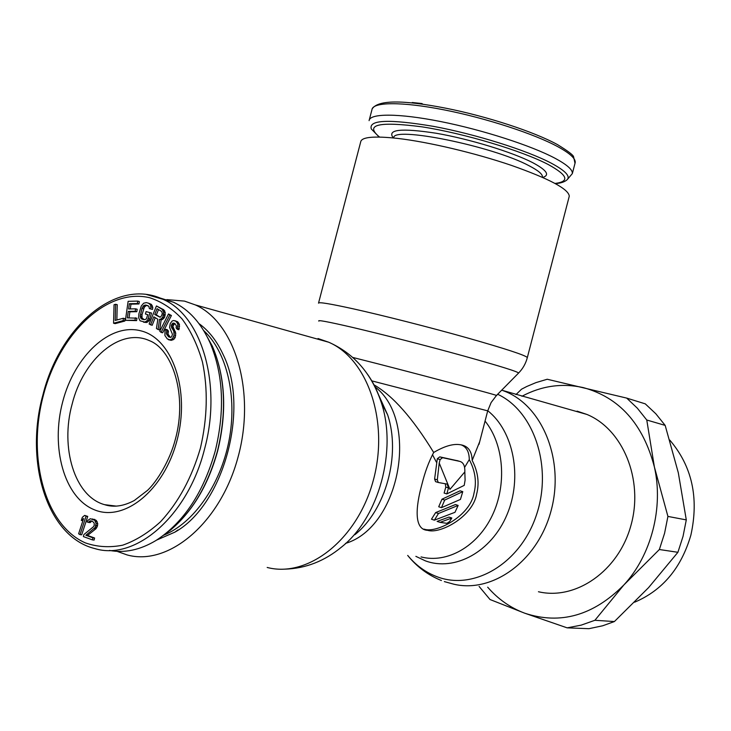 <?xml version="1.0" encoding="UTF-8"?>
<svg xmlns="http://www.w3.org/2000/svg" width="731" height="731" viewBox="0 0 731 731"><rect width="100%" height="100%" fill="white"/><g stroke="black" fill="none" stroke-linecap="round" stroke-linejoin="round"><path stroke-width="1.1" d="M163.771 535.147C193.487 523.305 220.479 484.945 229.004 440.665C237.557 396.385 226.711 351.766 203.739 330.613M116.859 319.986L117.243 304.69L115.644 304.27L114.045 304.717L113.57 323.23L123.237 320.626L123.301 318.25L115.233 320.434L115.644 304.27M113.57 323.23L115.169 323.641L124.846 321.037L124.9 318.661L123.301 318.25M125.412 320.324L136.624 320.617L136.971 318.177L127.349 317.875L128.281 311.397L135.217 311.269L135.564 308.838L128.629 308.966L129.378 303.712L137.391 303.529L137.739 301.099L128.135 301.327L125.412 320.324L135.016 320.205L135.363 317.766M130.292 308.939L130.977 304.142L138.991 303.959L139.338 301.528L137.739 301.099M129.021 317.848L129.88 311.817L136.825 311.698L137.172 309.259L135.564 308.838M143.541 322.17L146.538 322.526L149.243 320.671L151.545 313.06L146.081 311.607L145.432 314.028L147.753 314.65L146.31 319.027L144.19 319.749L141.878 319.118L140.964 318.442L140.224 316.084L142.006 308.372L143.523 305.759L145.643 305.028L148.877 306.298L149.371 308.592L150.915 309.003L150.595 305.019L148.594 303.21L146.282 302.607L143.651 303.219L141.266 306.033L138.863 313.992L138.671 317.821L140.06 320.79L144.93 322.115L147.635 320.251L149.946 312.64L146.081 311.607M149.371 308.592L152.514 309.423L152.797 307.34L151.372 304.379L148.594 303.21M144.235 319.739L142.015 317.848L141.997 314.823L144.29 307.267L146.109 305.585L147.982 305.649M150.549 324.902L153.812 316.815L157.832 319.237L156.443 328.511L158.106 329.526L159.568 319.328L160.838 319.127L162.885 316.989L163.653 312.155L162.136 309.323L156.443 305.942L149.142 324.043L152.149 325.313L155.237 317.674M158.106 329.526L159.714 329.928L161.167 319.749L162.437 319.548L164.484 317.409L165.252 312.576L163.735 309.752L156.443 305.942M161.085 332.377L162.693 332.779L171.41 315.509L168.495 313.955L159.778 331.225L161.085 332.377L169.82 315.079L168.495 313.955M168.459 339.714L169.674 339.97L172.571 338.627L174.088 335.063L173.777 331.134L171.419 327.177L171.684 324.537L172.945 323.047L174.782 323.404L176.363 325.843L176.107 327.917L177.304 329.315L177.843 324.007L176.052 321.338L173.823 320.516L172.178 320.973L170.286 323.486L169.583 327.397L172.47 334.35L171.593 336.881L170.551 337.439L168.532 336.827L166.376 333.683L166.851 330.695L165.672 329.306L165.023 330.905L164.904 335.511L167.262 338.882L171.282 340.372L174.17 339.029L175.239 337.311L175.751 333.162L172.845 326.209L174.828 323.467M170.487 337.439L167.975 334.094L168.459 331.106L167.28 329.718L165.672 329.306M177.304 329.315L178.903 329.736L179.442 324.427L177.651 321.759L175.047 320.754M80.026 534.635L81.689 534.8L87.729 516.415L84.65 515.401L82.338 517.31L81.315 520.435L83.617 518.526L78.619 533.785L80.026 534.635L86.057 516.223L84.65 515.401M88.378 522.446L90.114 520.847L92.481 521.24L94.208 523.177L94.235 525.406L93.34 526.859L83.873 534.553L83.389 536.591L92.444 539.889L92.928 537.842L85.874 535.275L95.112 527.49L96.081 523.387L94.637 520.225L90.342 518.718L87.757 520.463L87.117 522.007L90.041 522.628L91.905 521.039M92.444 539.889L94.116 540.054L94.601 538.007L87.546 535.448L95.98 528.714L97.415 526.119L97.744 523.57L96.3 520.408L92.207 518.928M160.162 317.217L156.352 314.924L158.517 309.569M163.525 535.32C188.726 517.402 206.709 489.304 217.454 451.045C226.975 411.781 225.267 376.821 212.346 346.156L209.989 342.62C223.32 374.281 225.066 410.429 215.225 451.064C203.392 492.776 183.618 522.601 155.886 540.547C140.078 549.995 124.608 553.285 109.458 550.416M209.989 342.62C200.998 322.928 188.836 309.46 173.494 302.223L159.376 297.782M124.846 321.037L123.237 320.626M154.753 314.504L157.083 308.71L161.597 311.406L162.309 313.279L161.615 315.737L160.116 317.245L154.753 314.504L156.352 314.924M136.624 320.617L135.016 320.205M138.991 303.959L137.391 303.529M130.977 304.142L129.378 303.712M136.825 311.698L135.217 311.269M129.88 311.817L128.281 311.397M151.545 313.06L149.946 312.64M149.928 319.118L148.329 318.707M149.243 320.671L147.635 320.251M147.781 322.005L146.173 321.585M146.538 322.526L144.93 322.115M151.372 304.379L149.782 303.95M152.194 305.457L150.595 305.019M152.797 307.34L151.198 306.91M152.514 309.423L150.915 309.003M147.233 305.457L145.643 305.028M146.109 305.585L144.51 305.156M145.122 306.188L143.523 305.759M144.29 307.267L142.691 306.837M143.605 308.802L142.006 308.372M141.997 314.823L140.398 314.403M141.823 316.505L140.224 316.084M142.015 317.848L140.416 317.428M142.563 318.853L140.964 318.442M143.477 319.538L141.878 319.118M163.735 309.752L162.136 309.323M164.767 310.849L163.168 310.419M165.252 312.576L163.653 312.155M165.343 314.558L163.744 314.129M165.115 315.856L163.516 315.436M164.484 317.409L162.885 316.989M163.781 318.424L162.172 318.003M162.437 319.548L160.838 319.127M161.167 319.749L159.568 319.328M171.41 315.509L169.82 315.079M174.545 323.467L172.945 323.047M173.713 324.262L172.114 323.842M173.284 324.948L171.684 324.537M172.845 326.209L171.246 325.798M173.019 327.598L171.419 327.177M173.402 328.63L171.803 328.219M174.59 330.028L172.991 329.617M175.376 331.536L173.777 331.134M175.751 333.162L174.142 332.751M175.696 335.474L174.088 335.063M175.239 337.311L173.631 336.909M174.17 339.029L172.571 338.627M172.927 339.933L171.319 339.531M171.282 340.372L169.674 339.97M168.459 331.106L166.851 330.695M168.02 332.367L166.421 331.956M167.975 334.094L166.376 333.683M168.55 335.365L166.951 334.962M170.131 337.229L168.532 336.827M177.651 321.759L176.052 321.338M178.656 322.919L177.057 322.499M179.442 324.427L177.843 324.007M179.598 326.391L177.999 325.971M179.342 328.466L177.743 328.055M87.729 516.415L86.057 516.223M82.932 520.618L81.315 520.435M91.777 521.029L90.114 520.847M90.836 521.587L89.164 521.404M94.884 519.467L93.221 519.284M96.3 520.408L94.637 520.225M97.122 521.578L95.459 521.395M97.744 523.57L96.081 523.387M97.616 525.297L95.944 525.123M97.415 526.119L95.752 525.936M96.775 527.672L95.112 527.49M95.98 528.714L94.308 528.54M87.546 535.448L85.874 535.275M94.601 538.007L92.928 537.842M567.393 179.442L572.336 173.585C572.812 169.839 567.092 164.758 555.167 158.335C531.528 145.697 482.908 129.944 440.72 121.565C398.45 113.131 369.685 113.268 369.091 120.642M407.313 102.532L409.826 102.751M412.129 102.98L412.257 102.504L421.942 103.537L422.938 104.295M421.787 104.131L421.942 103.537M423.825 529.125L424.501 529.262C436.699 533.347 470.28 515.839 473.99 493.251C476.84 482.094 475.269 470.874 469.275 459.589C469.201 451.785 466.479 446.879 461.124 444.859M472.171 460.439C478.001 471.641 479.499 482.853 476.649 494.083C472.756 516.744 440.071 534.334 427.653 530.331C413.837 529.801 415.592 507.113 421.878 484.443C424.784 472.564 428.713 461.901 433.684 452.48C444.302 446.184 453.11 443.589 460.11 444.695C467.877 445.709 471.897 450.954 472.171 460.439L479.71 441.643M117.106 551.357L127.039 554.911C168.258 566.507 220.159 523.442 237.94 457.515C256.161 391.761 234.989 322.408 195.378 304.928L184.468 301.099L166.823 299.609M373.998 384.835C392.949 395.818 412.841 418.37 433.684 452.48M446.815 493.918L464.212 485.375L465.099 480.194L464.825 471.915L449.949 489.386L439.221 463.034L437.312 479.883L438.271 482.497L447.171 484.096L448.487 487.933L445.791 487.093L444.119 493.069L446.815 493.918L448.487 487.933M441.46 507.661L444.695 500.068L462.778 491.643L460.101 490.812L441.981 499.2L438.71 506.766L441.46 507.661L460.439 499.419L462.778 491.643M434.378 520.18L438.454 513.509L458.154 505.423L455.45 504.545L435.649 512.586L431.473 519.211L434.378 520.18L454.984 512.303L458.154 505.423M440.044 522.354L446.888 523.341L449.62 521.55L451.84 518.014L449.017 517.082L437.12 521.377L440.044 522.354L451.84 518.014M464.825 471.915C465.062 465.857 463.363 462.339 459.726 461.371L442.566 457.697L440.126 459.58L437.312 458.739L439.77 456.866L457.999 460.859M439.221 463.034L440.126 459.58M318.57 302.972L360.694 141.878C361.525 136.999 373.861 135.847 397.71 138.415C428.43 141.96 475.132 153.007 511.59 165.444C549.538 178.876 568.773 189.137 569.275 196.21L569.111 196.849M538.445 591.745C575.818 600.571 618.709 570.993 631.045 525.059C643.783 479.262 622.684 429.124 586.911 414.44L577.088 411.142M156.617 540.09L174.828 532.177C223.549 505.349 249.938 408.83 223.293 354.891C217.07 341.249 208.975 330.823 198.987 323.614M437.312 479.883L434.607 479.043L437.312 458.739M464.578 467.438L469.275 459.589M445.316 483.767L445.791 487.093M434.607 479.043L435.566 481.647L438.061 482.423M432.469 454.673L436.407 462.193M444.695 500.068L441.981 499.2M438.454 513.509L435.649 512.586M479.097 586.426L490.008 599.511L524.657 613.172C560.321 624.996 593.38 615.593 623.854 584.974L659.362 549.52L664.58 533.255L667.924 516.424L686.29 519.896L678.313 472.774L665.173 425.396L655.835 413.783L645.272 403.85L626.686 398.093L547.227 379.252L535.96 382.615L526.841 386.461L521.514 389.212L515.958 394.603M487.687 587.194C498.067 599.146 510.393 607.799 524.657 613.172L567.137 627.847L581.136 625.151L594.897 620.29L614.396 621.551L648.616 587.578L677.911 552.298L683.037 536.371L686.29 519.896M614.396 621.551L602.764 625.754L588.948 628.687L567.137 627.847M594.897 620.29L623.854 584.974C651.312 555.332 663.647 507.625 654.391 466.99C643.042 423.852 619.312 397.381 583.201 387.585C562.048 382.925 541.625 385.813 521.934 396.266M626.686 398.093L637.35 408.2L646.771 420.014L665.173 425.396M667.924 516.424L654.391 466.99L646.771 420.014M659.362 549.52L677.911 552.298M669.733 440.035C692.01 466.104 699.074 497.747 690.914 534.973C681.347 567.95 662.588 590.356 634.627 602.198M200.404 448.176C191.723 477.864 178.446 502.371 160.573 521.706C148.402 532.798 135.765 540.629 122.662 545.189C109.623 547.766 97.196 546.998 85.372 542.895C44.463 525.004 26.937 456.647 43.412 395.179C59.357 333.537 106.964 287.374 149.754 297.755C161.615 301.638 172.37 308.692 182.037 318.908C190.8 330.823 197.598 345.178 202.45 361.973C208.107 389.203 207.43 417.931 200.404 448.176M173.494 302.223L162.986 299.308C201.427 315.463 222.343 384.223 204.506 449.2C187.83 516.214 135.244 561.161 94.847 548.588C46.702 536.901 24.379 461.307 42.91 394.959C59.759 326.593 116.713 277.067 162.986 299.308L146.492 294.511M177.048 440.29C190.435 390.144 172.233 338.535 141.056 330.887C110.043 322.49 74.525 355.979 62.72 401.703C50.503 447.281 64.045 497.445 94.098 509.662C123.932 522.619 164.109 490.592 177.048 440.29M115.489 506.172L104.551 504.664C74.617 496.504 59.988 447.683 72.141 404.069C83.224 359.14 120.231 327.25 149.389 340.637C172.37 349.272 187.639 394.978 175.312 439.459M169.565 530.843C192.052 512.248 208.079 485.64 217.646 451C227.158 411.928 225.395 376.986 212.346 346.156L203.574 330.375M572.336 173.585L575.196 162.584C575.708 158.673 570.034 153.437 558.155 146.876C534.589 133.956 486.005 118.075 443.79 109.805C401.493 101.49 372.646 101.947 371.96 109.65L369.301 119.82M372.143 108.91C377.854 99.937 402.425 99.699 445.846 108.206C487.193 116.384 534.288 131.827 557.552 144.647C568.033 151.079 573.378 155.146 573.607 156.836L575.005 163.305M542.329 177.24L542.402 176.948C542.694 174.225 538.254 170.506 529.098 165.763C492.502 145.999 391.633 125.705 393.753 137.976M393.278 137.931C386.763 129.442 401.054 127.879 436.142 133.243C469.54 138.991 512.422 152.139 532.789 162.711C546.77 170.186 550.105 175.093 542.786 177.441M379.553 137.053C364.358 124.599 378.53 121.2 422.052 126.856C464.167 133.344 522.281 150.824 548.396 164.603C567.749 175.266 569.979 181.544 555.094 183.435M555.441 183.627C560.622 183.234 564.442 182.001 566.909 179.927C570.765 176.427 565.566 170.853 551.311 163.205C526.969 150.339 475.543 134.138 433.41 126.353C389.02 118.915 368.323 119.793 371.311 128.976L379.188 137.044M267.18 567.457C307.833 578.166 357.295 539.789 373.194 480.76C389.522 421.878 367.757 358.967 328.749 342.236L318.012 338.526M284.734 569.157C305.631 568.526 324.619 561.116 341.706 546.925C378.932 517.447 397.335 450.113 381.235 402.333C377.799 391.533 373.121 382.021 367.19 373.797M354.864 534.699C385.858 510.083 401.027 454.609 387.631 414.842L378.53 394.923M371.796 380.869L487.714 410.859L491.104 402.58L496.422 395.526C503.111 396.595 407.395 371.165 355.275 358.08L352.835 357.468M421.056 556.921C447.016 563.683 477.471 546.642 492.274 515.474C507.186 484.388 503.814 444.11 485.055 421.093M345.48 543.416C399.912 527.325 419.612 420.837 375.049 386.891M318.89 321.119C317.053 319.694 328.009 321.731 351.775 327.232C381.134 334.094 427.142 345.9 462.97 355.787C500.306 366.185 518.818 371.96 518.517 373.121L496.45 395.498M518.608 373.029C522.866 368.68 525.781 363.526 527.334 357.56C525.571 355.312 505.368 348.696 466.725 337.722C429.7 327.314 383.135 315.472 353.192 308.82C329.983 303.712 318.424 301.83 318.524 303.173M444.32 581.593L453.595 584.142C492.301 593.581 537.495 561.298 550.936 511.298C564.798 461.435 543.234 407.268 506.154 391.853L501.74 390.126M441.433 580.533C428.101 575.187 416.853 566.827 407.697 555.432C415.948 565.401 425.78 572.519 437.202 576.796C473.944 590.876 520.509 563.427 536.463 514.889C552.864 466.533 533.822 410.904 497.656 394.274M487.751 410.749C513.637 431.089 522.775 477.544 506.985 514.697C491.433 551.996 454.746 571.752 425.378 560.851L415.866 556.346M459.726 461.371L457.021 460.567M442.639 457.707L439.843 456.884M116.421 506.126L104.551 504.664C113.698 507.625 123.63 506.227 134.349 500.47L147.571 490.327C157.001 481.437 169.948 460.448 175.303 439.495M427.653 530.331L424.501 529.262M195.378 304.928L328.749 342.236C354.032 353.502 371.531 373.532 381.235 402.333L387.631 414.842L378.53 394.731M487.714 410.859L479.015 444.311M569.275 196.21L527.334 357.56M501.685 390.18L586.911 414.44M177.925 529.975L174.828 532.177M442.566 457.697L439.77 456.866"/></g></svg>
